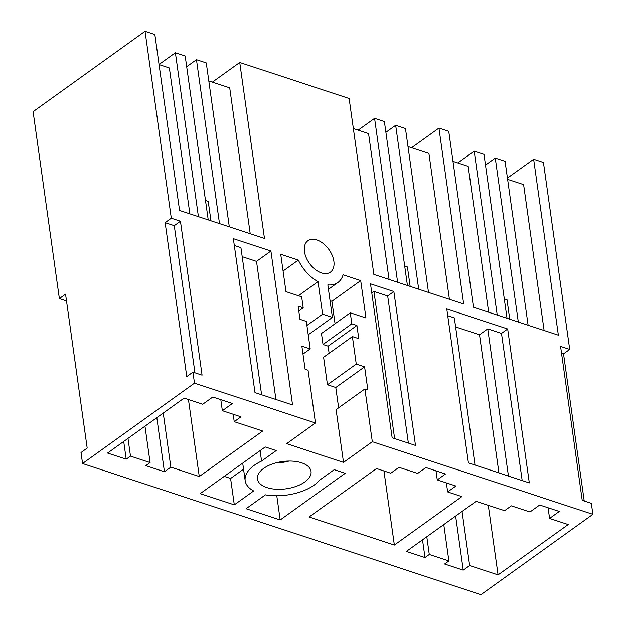<?xml version="1.0" encoding="UTF-8"?>
<svg xmlns="http://www.w3.org/2000/svg" width="626" height="626" viewBox="0 0 626 626"><rect width="100%" height="100%" fill="white"/><g stroke="black" fill="none" stroke-linecap="round" stroke-linejoin="round"><path stroke-width="0.94" d="M212.378 82.131L239.742 62.483L264.469 238.412L179.576 210.453L154.849 34.532L145.044 31.3L33.108 111.663L59.376 298.586L66.505 300.934M208.81 80.957L229.719 87.836L250.22 233.717M584.222 500.996L563.541 353.839L569.715 349.41L543.446 162.486L533.642 159.254L558.369 335.184L473.467 307.233L448.748 131.304L438.943 128.072L463.67 304.001L373.871 274.431L349.144 98.509L239.742 62.483M328.462 289.298L337.907 282.522A32.129 19.868 54.3 0 1 327.844 284.877L332.414 317.413L322.609 314.182L318.039 281.645A32.129 19.868 54.3 0 1 298.344 260.048L280.722 254.25L285.972 291.63L301.654 296.794L303.203 307.789L298.109 306.114L299.964 319.307L306.333 321.404L310.199 348.893L301.865 346.147L305.105 369.238L308.047 370.209L315.465 422.988L194.498 383.151L192.949 372.157L202.081 375.162L180.444 221.228L171.313 218.224L145.044 31.3M337.907 282.522A32.129 19.868 54.3 0 0 343.087 274.783L360.709 280.589L331.905 301.27L330.058 300.66M569.715 349.41L560.583 346.397L582.219 500.338L591.351 503.343L592.892 514.337L372.321 441.706L364.903 388.934L367.845 389.896L364.606 366.813L356.264 364.066L352.399 336.577L358.776 338.674L356.922 325.481L351.828 323.798L350.278 312.804L365.967 317.969L360.709 280.589M529.306 482.912L468.404 462.857L446.768 308.923L507.678 328.979L529.306 482.912M312.202 266.707A19.343 11.957 54.3 0 0 330.45 272.13A19.343 11.957 54.3 0 0 326.138 246.135A19.343 11.957 54.3 0 0 307.89 240.713A19.343 11.957 54.3 0 0 312.202 266.707M415.5 445.438L393.864 291.505L370.514 283.813L392.15 437.754L415.5 445.438M270.917 251.018L233.357 238.647L254.985 392.588L292.553 404.952L270.917 251.018L256.511 261.363L275.925 399.482M592.892 514.337L480.956 594.7L82.554 463.514L81.012 452.52L87.186 448.091L65.55 294.15L59.376 298.586M192.949 372.157L186.775 376.594L165.147 222.653L174.278 225.657L180.444 221.228M171.313 218.224L165.147 222.653M194.498 383.151L82.554 463.514M194.96 372.822L174.278 225.657M315.465 422.988L286.661 443.67L343.517 462.387L372.321 441.706M424.999 557.57L429.279 554.495L448.881 560.951L444.601 564.026L463.232 570.161L469.649 565.552L498.077 574.911L568.205 524.565L549.581 518.438L559.292 511.465L539.682 505.01L529.972 511.982L511.348 505.847L504.595 510.691L476.167 501.332L406.376 551.436L424.999 557.57L422.511 539.855M234.304 504.861L253.655 490.972A39.43 20.04 -8 0 1 245.173 480.674A39.43 20.04 -8 0 1 261.566 461.08L276.199 450.571L265.213 446.948L200.187 493.632L234.304 504.861L230.595 478.475L224.225 476.378M319.581 480.181A39.43 20.04 -8 0 1 265.424 494.845L246.065 508.735L280.182 519.971L345.208 473.287L334.221 469.672L319.581 480.181M232.395 403.48L212.785 397.017L202.746 404.232L184.122 398.097L107.57 453.052L126.202 459.179L130.482 456.111L150.084 462.567L145.803 465.642L164.435 471.769L170.851 467.16L199.279 476.527L262.662 431.024L234.226 421.666L240.979 416.822L222.355 410.687L232.395 403.48M394.364 545.074L461.855 496.614L447.645 491.934L455.877 486.026L437.245 479.892L445.477 473.984L425.876 467.528L417.644 473.436L399.012 467.309L390.78 473.217L376.57 468.538L309.08 516.99L394.364 545.074L383.949 470.963M263.632 468.412A27.075 13.764 -8 0 1 292.514 461.143A27.075 13.764 -8 0 1 311.036 471.417A27.075 13.764 -8 0 1 304.807 481.965A27.075 13.764 -8 0 1 275.933 489.235A27.075 13.764 -8 0 1 257.411 478.953A27.075 13.764 -8 0 1 263.632 468.412M234.304 245.431L240.924 247.606L261.605 394.763M242.192 256.644L256.511 261.363M186.704 66.708L196.47 59.697L206.275 62.921L229.312 226.831M196.47 59.697L219.507 223.607M205.5 200.461L208.223 201.361L210.954 220.79M159.059 64.486L175.397 52.756L185.194 55.988L208.231 219.89M175.397 52.756L198.426 216.666M159.074 64.58L169.38 67.968L189.881 213.849M164.435 471.769L156.829 417.691M170.851 467.16L163.253 413.082M199.279 476.527L188.457 399.529M234.226 421.666L233.185 414.255M222.355 410.687L220.806 399.662M126.202 459.179L123.713 441.463M130.482 456.111L127.994 438.396M150.084 462.567L144.974 426.196M310.199 348.893L302.976 354.081M303.203 307.789L298.79 310.958M298.344 260.048L283.077 271.011M298.422 295.73L318.039 281.645M322.609 314.182L306.904 325.457M332.414 317.413L308.219 334.785M331.905 301.27L335.059 323.736M350.278 312.804L321.474 333.486L323.016 344.48L351.828 323.798M356.922 325.481L328.118 346.162L323.016 344.48M329.12 353.291L328.118 346.162M352.399 336.577L323.595 357.258L327.461 384.747L335.794 387.494L338.643 407.784M356.264 364.066L327.461 384.747M364.606 366.813L335.794 387.494M364.903 388.934L336.099 409.615L343.517 462.387M275.659 462.935A27.075 13.764 172 0 0 289.079 461.049M280.182 519.971L276.786 495.776M260.095 450.626L261.566 461.08M230.595 478.475L243.561 469.171M411.572 147.72L438.943 128.072M408.003 146.547L428.912 153.433L449.413 299.306M371.797 292.952L373.949 291.411L387.69 295.934L393.864 291.505M408.371 443.091L387.69 295.934M447.723 315.7L454.335 317.883L475.017 465.04M455.603 326.913L479.532 334.793L487.764 328.885L501.504 333.408L507.678 328.979M385.906 132.297L395.671 125.286L405.476 128.518L428.505 292.428M353.369 128.557L368.573 133.565L389.075 279.439M358.174 130.138L374.591 118.345L397.627 282.256M395.671 125.286L418.708 289.196M404.701 266.058L407.424 266.95L410.155 286.379M374.591 118.345L384.395 121.577L407.432 285.487M394.63 438.568L373.949 291.411M447.645 491.934L446.369 482.896M437.245 479.892L435.978 470.854M498.945 472.92L479.532 334.793M452.966 161.351L468.178 166.359L488.679 312.233M561.538 353.181L563.541 353.839M507.428 178.074L533.642 159.254M507.608 179.341L523.61 184.615L544.111 330.489M522.186 480.572L501.504 333.408M457.77 162.932L474.195 151.148L497.232 315.05M485.502 165.1L495.268 158.088L505.072 161.312L528.109 325.223M495.268 158.088L518.305 321.991M504.298 298.852L507.021 299.744L509.752 319.174M474.195 151.148L483.992 154.372L507.029 318.282M549.581 518.438L548.079 507.772M498.077 574.911L488.296 505.323M469.649 565.552L462.051 511.465M463.232 570.161L455.626 516.074M448.881 560.951L443.771 524.588M429.279 554.495L426.791 536.779M508.445 476.042L487.764 328.885M242.708 463.107L245.173 480.674"/></g></svg>
